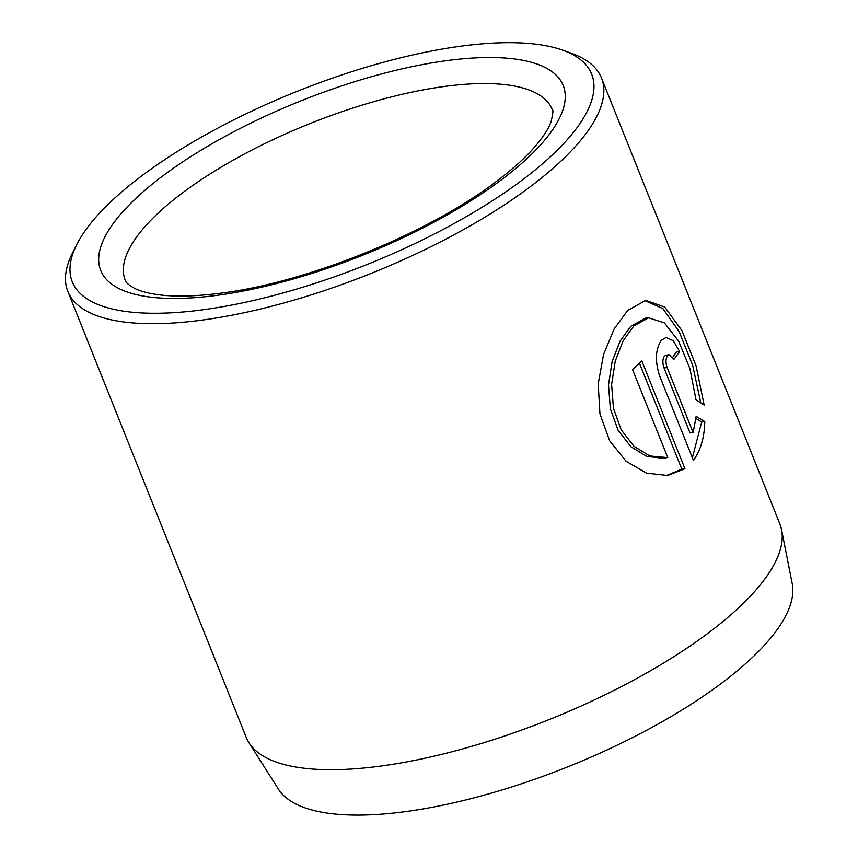 <?xml version="1.0" encoding="UTF-8"?>
<svg xmlns="http://www.w3.org/2000/svg" width="858" height="858" viewBox="0 0 858 858"><rect width="100%" height="100%" fill="white"/><g stroke="black" fill="none" stroke-linecap="round" stroke-linejoin="round"><path stroke-width="1.29" d="M666.162 457.893L663.052 458.301L646.728 456.37L630.909 446.728L618.114 430.276L610.349 408.805L608.504 384.931L612.14 361.508L620.044 341.184L630.727 326.33L645.484 318.221L648.594 317.814L633.837 325.922L623.155 340.776L615.25 361.111L611.615 384.523L613.459 408.376L621.203 429.837L634.008 446.31L649.828 455.963L667.781 457.636L632.518 369.476A287.366 95.924 -21.8 0 0 641.859 361.004L684.941 468.736L667.685 475.493L646.6 473.176L626.104 461.272L609.62 440.755L599.946 413.856L598.208 383.934L603.517 354.611L614.038 329.107L627.659 310.478L645.742 300.386L664.725 307.057L681.874 330.491L696.031 365.712L704.15 405.094L695.988 399.753L689.918 368.618L678.614 341.087L664.371 322.898L648.594 317.814M666.108 475.664L681.831 469.133L684.941 468.736M693.146 432.571L690.036 432.968L664.038 367.975C662.397 363.02 662.526 359.094 664.403 356.177L666.012 355.201L669.122 354.794L667.513 355.77C665.636 358.687 665.518 362.623 667.149 367.578L693.146 432.571L696.149 416.355L704.783 421.632C704.429 437.441 700.632 450.353 693.403 460.371L659.577 375.815C654.879 360.939 655.469 349.109 661.336 340.326L666.065 337.398L673.24 340.744L679.611 351.437A287.366 95.924 158.2 0 1 673.83 359.448L669.133 354.804M781.563 529.751L792.213 583.612A277.231 92.546 158.2 0 1 671.031 716.591A277.231 92.546 158.2 0 1 403.732 811.85A277.231 92.546 158.2 0 1 278.41 789.124L248.981 742.771A287.366 95.924 -21.8 0 0 378.882 766.323A287.366 95.924 -21.8 0 0 655.952 667.588A287.366 95.924 -21.8 0 0 781.563 529.751A287.366 95.924 -21.8 0 0 779.858 523.981L601.469 77.971A287.366 95.924 158.2 0 1 484.609 217.364A287.366 95.924 158.2 0 1 200.493 320.313A287.366 95.924 158.2 0 1 67.836 291.409A287.366 95.924 158.2 0 1 72.512 252.949L76.823 244.423A279.708 93.372 -21.8 0 0 201.383 309.985A279.708 93.372 -21.8 0 0 514.714 185.596A279.708 93.372 -21.8 0 0 562.569 50.139A279.708 93.372 -21.8 0 0 462.559 45.967A279.708 93.372 -21.8 0 0 76.823 244.423M562.569 50.139L571.567 53.346A287.366 95.924 158.2 0 1 601.469 77.971M67.836 291.409L246.235 737.419A287.366 95.924 -21.8 0 0 248.981 742.771M692.363 457.775L701.662 422.039L695.956 418.511M701.662 422.039L704.783 421.632M672.704 357.228A287.366 95.924 -21.8 0 0 676.501 351.844L679.611 351.437M700.761 402.831L692.653 365.261L679.128 331.596L662.837 308.558L644.841 300.622M681.831 469.133L639.478 363.234M448.251 60.435A249.056 83.14 158.2 0 1 534.223 151.598A249.056 83.14 158.2 0 1 215.69 295.527A249.056 83.14 158.2 0 1 129.719 204.365A249.056 83.14 158.2 0 1 448.251 60.435M552.134 109.374A229.89 76.737 -21.8 0 0 446.01 86.25A229.89 76.737 -21.8 0 0 218.715 168.608A229.89 76.737 -21.8 0 0 125.225 280.126C125.45 282.239 128.625 285.017 134.76 288.449C139.597 290.894 146.525 292.846 155.545 294.326C172.286 296.943 193.747 296.6 219.927 293.297C305.673 283.011 427.541 233.837 495.366 182.196C513.631 168.511 527.691 155.652 537.537 143.608C544.498 134.953 549.002 127.681 551.029 121.793C553.067 113.556 553.431 109.416 552.134 109.374M664.038 367.975L667.149 367.578"/></g></svg>
